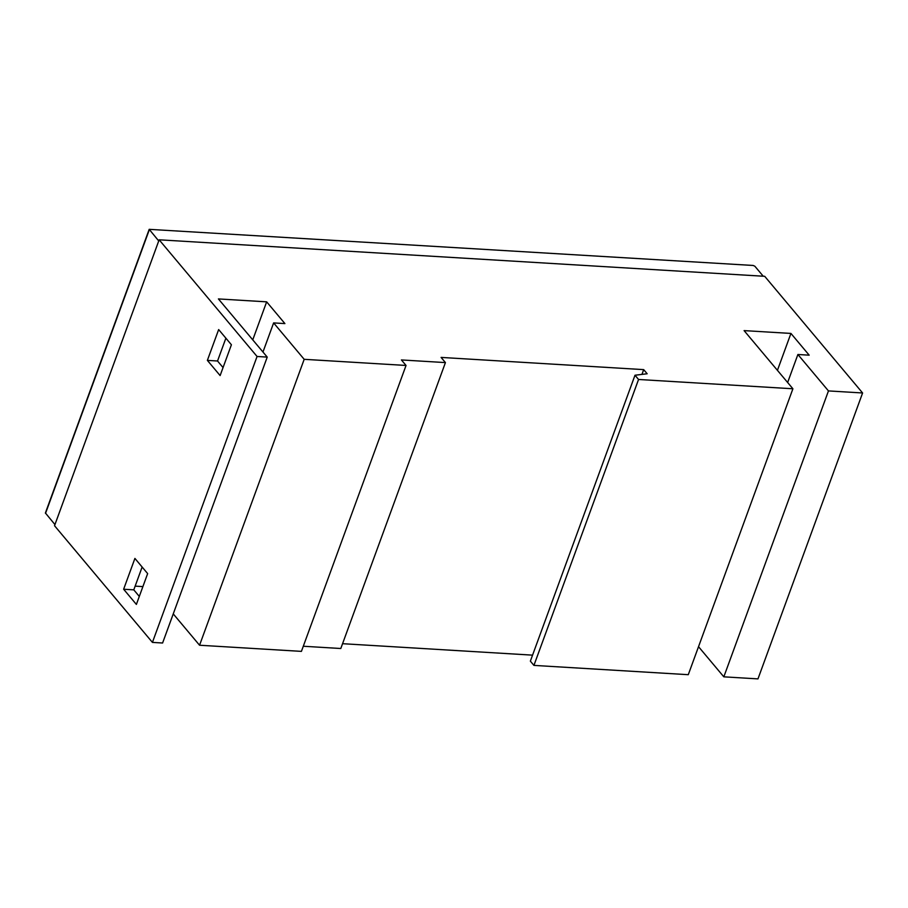 <?xml version="1.0" encoding="UTF-8"?>
<svg xmlns="http://www.w3.org/2000/svg" width="908" height="908" viewBox="0 0 908 908"><rect width="100%" height="100%" fill="white"/><g stroke="black" fill="none" stroke-linecap="round" stroke-linejoin="round"><path stroke-width="1.36" d="M149.196 229.338L45.4 512.975L54.945 524.586L158.73 240.949L149.196 229.338L753.152 265.465L754.854 266.226L763.242 276.214M787.645 382.506L797.894 354.495L809.187 355.176L790.936 333.429L744.095 330.614L792.9 388.772L638.551 379.476L634.998 375.231L647.166 373.767L643.681 369.624L441.084 357.411L445.431 362.587L401.415 359.943L406.046 365.459L304.18 359.318L273.626 322.908L284.908 323.589L266.657 301.842L218.408 298.925L267.224 357.094L257.066 356.481L159.15 239.803L764.695 276.304L862.6 392.971L828.459 390.917L797.894 354.495M828.459 390.917L723.824 676.835L757.964 678.889L862.6 392.971M777.43 370.339L790.936 333.429M267.224 357.094L162.589 643.012L152.431 642.399L54.525 525.721L159.15 239.803M723.824 676.835L698.524 646.678M638.551 379.476L533.927 665.394L688.275 674.689L792.9 388.772M533.927 665.394L530.363 661.149L634.998 375.231M641.945 374.391L643.681 369.624M532.553 655.145L342.566 643.693M303.295 646.246L340.795 648.505L445.431 362.587M304.18 359.318L199.556 645.236L301.422 651.376L406.046 365.459M262.968 352.032L273.626 322.908M199.556 645.236L173.246 613.887M252.753 339.853L266.657 301.842M142.897 586.602L135.144 586.137M142.136 567.023L133.794 589.848L139.31 596.42M225.888 338.185L217.534 360.998L223.05 367.57M152.431 642.399L257.066 356.481M136.382 604.422L147.652 573.606L134.906 558.409L123.636 589.235L136.382 604.422M220.122 375.571L231.404 344.756L218.658 329.57L207.376 360.385L220.122 375.571M217.534 360.998L207.376 360.385M133.794 589.848L123.636 589.235M45.525 513.361L149.321 229.724"/></g></svg>
